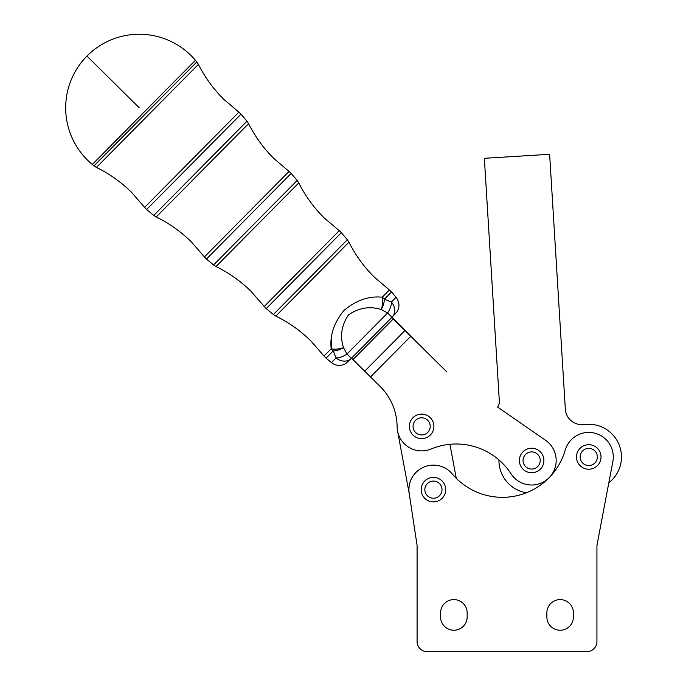 <?xml version="1.0" encoding="UTF-8"?>
<svg xmlns="http://www.w3.org/2000/svg" width="686" height="686" viewBox="0 0 686 686"><rect width="100%" height="100%" fill="white"/><g stroke="black" fill="none" stroke-linecap="round" stroke-linejoin="round"><path stroke-width="1.03" d="M608.816 482.781A32.696 32.696 0 0 0 586.744 424.325L582.663 424.574A16.353 16.353 0 0 1 565.341 409.268L549.623 154.29L484.35 158.312L499.339 401.404A8.172 8.172 0 0 1 497.624 406.927A8.172 8.172 0 0 0 497.539 407.038L545.602 440.318A24.525 24.525 0 0 1 549.194 477.61A65.402 65.402 0 0 0 565.204 450.136A24.525 24.525 0 0 1 594.462 433.106A24.525 24.525 0 0 1 612.855 461.532L597.112 544.487A10.221 10.221 0 0 0 596.931 546.39L596.931 641.479A10.221 10.221 0 0 1 586.719 651.7L427.309 651.7A10.221 10.221 0 0 1 417.088 641.479L417.088 546.202A10.221 10.221 0 0 0 416.977 544.667L409.19 493.337A24.525 24.525 0 0 1 452.245 473.915A65.402 65.402 0 0 0 549.194 477.61A24.525 24.525 0 0 1 511.061 473.82A65.402 65.402 0 0 0 431.057 449.021A24.525 24.525 0 0 1 397.108 426.598A57.221 57.221 0 0 0 380.138 386.45L351.549 358.152L345.993 363.4C340.951 366.333 336.097 366.075 331.407 362.611L336.063 357.912L333.207 350.898A12.262 5.865 -26.1 0 0 343.506 347.673L347.005 354.027A12.262 5.994 148.5 0 1 336.063 357.912A12.262 10.496 44.7 0 0 351.369 358.341L347.005 354.027L387.624 312.979A12.262 5.994 -59.1 0 0 391.389 301.994L396.045 297.295L391.535 291.962L384.349 299.216A12.262 9.57 -135.3 0 0 382.231 297.218A12.262 5.334 101.5 0 1 381.236 309.549C369.865 305.956 358.95 307.74 348.462 314.891C341.465 325.387 339.81 336.312 343.506 347.673A12.262 5.334 -12.1 0 1 331.192 348.805C329.683 335.463 333.953 322.669 344.003 310.432C356.197 300.236 368.939 295.829 382.231 297.218L389.399 289.972L374.264 277.093C363.923 266.837 355.485 255.201 348.942 242.184L275.806 316.092L273.362 314.514L347.339 239.757L341.354 232.683L266.228 308.597L273.362 314.514M440.592 612.872A13.283 13.283 0 0 1 453.875 599.59A13.283 13.283 0 0 1 467.157 612.872L467.157 616.954A13.283 13.283 0 0 1 453.875 630.245A13.283 13.283 0 0 1 440.592 616.954L440.592 612.872A13.283 13.283 0 0 1 453.875 599.59A13.283 13.283 0 0 1 467.157 612.872M546.862 612.872A13.283 13.283 0 0 1 560.145 599.59A13.283 13.283 0 0 1 573.427 612.872L573.427 616.954A13.283 13.283 0 0 1 560.145 630.245A13.283 13.283 0 0 1 546.862 616.954L546.862 612.872A13.283 13.283 0 0 1 560.145 599.59A13.283 13.283 0 0 1 573.427 612.872M467.157 616.954A13.283 13.283 0 0 1 453.875 630.245A13.283 13.283 0 0 1 440.592 616.954M573.427 616.954A13.283 13.283 0 0 1 560.145 630.245A13.283 13.283 0 0 1 546.862 616.954M526.419 492.762A32.696 32.696 0 0 1 499.005 462.493L498.842 459.817A65.402 65.402 0 0 0 449.922 444.296L456.267 478.305M419.395 434.658A8.584 8.584 0 0 1 413.349 424.128A8.584 8.584 0 0 1 423.879 418.091A8.584 8.584 0 0 1 429.916 428.621A8.584 8.584 0 0 1 419.395 434.658M433.475 429.582A12.262 12.262 0 0 0 424.84 414.541A12.262 12.262 0 0 0 409.799 423.168A12.262 12.262 0 0 0 418.426 438.208A12.262 12.262 0 0 0 433.475 429.582M435.035 498.096A8.584 8.584 0 0 1 425.003 491.262A8.584 8.584 0 0 1 431.837 481.229A8.584 8.584 0 0 1 441.87 488.063A8.584 8.584 0 0 1 435.035 498.096M445.488 487.377A12.262 12.262 0 0 0 431.16 477.61A12.262 12.262 0 0 0 421.393 491.939A12.262 12.262 0 0 0 435.721 501.706A12.262 12.262 0 0 0 445.488 487.377M590.354 465.391A8.584 8.584 0 0 1 580.322 458.557A8.584 8.584 0 0 1 587.165 448.533A8.584 8.584 0 0 1 597.189 455.367A8.584 8.584 0 0 1 590.354 465.391M600.807 454.681A12.262 12.262 0 0 0 586.479 444.914A12.262 12.262 0 0 0 576.712 459.243A12.262 12.262 0 0 0 591.04 469.01A12.262 12.262 0 0 0 600.756 454.432M529.395 468.77A8.584 8.584 0 0 1 523.358 458.239A8.584 8.584 0 0 1 533.888 452.194A8.584 8.584 0 0 1 539.925 462.724A8.584 8.584 0 0 1 529.395 468.77M522.929 451.86A12.262 12.262 0 0 1 543.475 463.693A12.262 12.262 0 0 0 534.848 448.644A12.262 12.262 0 0 0 519.808 457.279A12.262 12.262 0 0 1 522.929 451.86M195.407 60.282A73.573 73.573 0 0 0 86.959 56.063A73.573 73.573 0 0 0 92.31 164.469L195.407 60.282L196.805 61.937L145.398 113.893L93.982 165.849L92.31 164.469M146.641 209.496L153.775 215.404L246.986 121.208L241 114.142L146.641 209.496L144.635 207.386L238.865 112.161L223.73 99.273C213.389 89.017 204.951 77.381 198.408 64.364L96.426 167.427C109.503 173.832 121.225 182.15 131.592 192.389L144.635 207.386M206.435 259.051L213.569 264.959L297.167 180.487L291.181 173.412L206.435 259.051L204.428 256.941L289.046 171.431L273.911 158.543C263.57 148.287 255.132 136.651 248.589 123.643L156.219 216.982C169.305 223.387 181.027 231.705 191.385 241.935L204.428 256.941M391.8 317.481L446.792 371.898L391.989 317.292L351.369 358.341M396.045 297.295C399.552 301.943 399.869 306.796 396.988 311.864L391.989 317.292A12.262 10.496 -135.3 0 0 391.389 301.994L384.349 299.216A12.262 5.865 115.5 0 1 381.236 309.549L387.624 312.979L391.989 317.292M331.389 339.227L331.192 348.805A12.262 9.57 44.7 0 0 333.207 350.898L326.03 358.152L324.024 356.043L331.192 348.805M519.808 457.279A12.262 12.262 0 0 0 528.434 472.32A12.262 12.262 0 0 0 543.475 463.693M409.25 493.748L397.528 430.868M417.062 545.43A10.221 10.221 0 0 0 416.977 544.667M586.719 651.7L427.309 651.7M596.931 546.39L596.931 641.479M86.959 56.063L139.249 107.813M301.729 268.595L339.227 230.702L324.092 217.822C313.751 207.558 305.304 195.93 298.77 182.913L216.013 266.537C229.098 272.942 240.82 281.26 251.179 291.49L264.23 306.488L301.729 268.595M393.25 318.921L353.007 359.593M364.729 371.195L404.98 330.523M410.785 336.269L370.534 376.948M341.354 232.683L339.227 230.702M348.942 242.184L347.339 239.757M266.228 308.597L264.23 306.488M275.806 316.092C288.892 322.497 300.614 330.815 310.981 341.045L324.024 356.043M298.77 182.913L297.167 180.487M389.399 289.972L391.535 291.962M216.013 266.537L213.569 264.959M291.181 173.412L289.046 171.431M331.407 362.611L326.03 358.152M248.589 123.643L246.986 121.208M156.219 216.982L153.775 215.404M241 114.142L238.865 112.161M198.408 64.364L196.805 61.937M96.426 167.427L93.982 165.849"/></g></svg>

